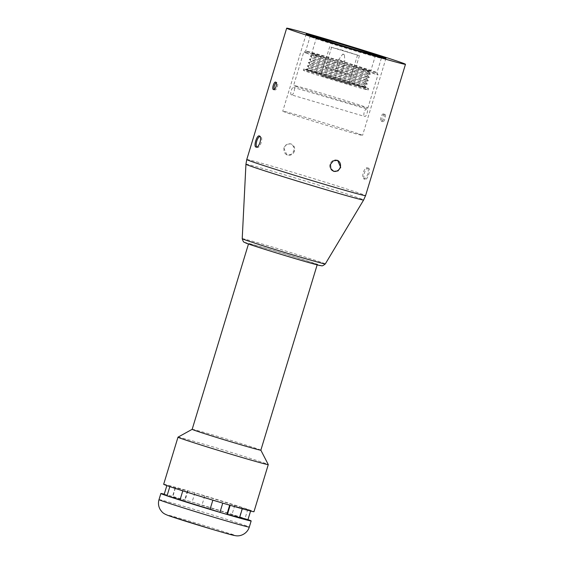 <?xml version="1.0" encoding="UTF-8"?>
<svg xmlns="http://www.w3.org/2000/svg" width="564" height="564" viewBox="0 0 564 564"><rect width="100%" height="100%" fill="white"/><g stroke="black" fill="none" stroke-linecap="round" stroke-linejoin="round"><path stroke-width="0.42" stroke-dasharray="2.82 2.11" d="M368.327 70.07A30.801 0.592 -163.1 0 1 370.724 71.043A30.801 0.592 -163.1 0 1 370.703 71.057A30.801 0.592 -163.1 0 1 346.634 64.331A30.801 0.592 -163.1 0 1 314.183 54.109A30.801 0.592 -163.1 0 1 311.793 53.157A30.801 0.592 -163.1 0 1 311.786 53.136A30.801 0.592 -163.1 0 1 335.397 59.706A30.801 0.592 -163.1 0 1 368.327 70.07M365.846 70.761A28.426 0.543 -163.1 0 1 368.045 71.642A28.426 0.543 -163.1 0 1 368.038 71.677A28.426 0.543 -163.1 0 1 345.824 65.466A28.426 0.543 -163.1 0 1 315.868 56.033A28.426 0.543 -163.1 0 1 313.669 55.159A28.426 0.543 -163.1 0 1 313.676 55.124A28.426 0.543 -163.1 0 1 335.89 61.328A28.426 0.543 -163.1 0 1 365.846 70.761M367.975 73.193A31.422 0.606 -163.1 0 1 370.407 74.159A31.422 0.606 -163.1 0 1 370.393 74.201A31.422 0.606 -163.1 0 1 345.845 67.335A31.422 0.606 -163.1 0 1 312.738 56.915A31.422 0.606 -163.1 0 1 310.299 55.942A31.422 0.606 -163.1 0 1 310.313 55.906A31.422 0.606 -163.1 0 1 334.868 62.766A31.422 0.606 -163.1 0 1 367.975 73.193M364.837 74.067A28.426 0.543 -163.1 0 1 367.044 74.949A28.426 0.543 -163.1 0 1 367.03 74.984A28.426 0.543 -163.1 0 1 344.815 68.773A28.426 0.543 -163.1 0 1 314.867 59.34A28.426 0.543 -163.1 0 1 312.66 58.459A28.426 0.543 -163.1 0 1 312.675 58.43A28.426 0.543 -163.1 0 1 334.889 64.634A28.426 0.543 -163.1 0 1 364.837 74.067M366.967 76.492A31.422 0.606 -163.1 0 1 369.406 77.465A31.422 0.606 -163.1 0 1 369.392 77.508A31.422 0.606 -163.1 0 1 344.837 70.641A31.422 0.606 -163.1 0 1 311.73 60.221A31.422 0.606 -163.1 0 1 309.298 59.248A31.422 0.606 -163.1 0 1 309.312 59.206A31.422 0.606 -163.1 0 1 333.867 66.073A31.422 0.606 -163.1 0 1 366.967 76.492M363.836 77.374A28.426 0.543 -163.1 0 1 366.036 78.255A28.426 0.543 -163.1 0 1 366.029 78.283A28.426 0.543 -163.1 0 1 343.814 72.079A28.426 0.543 -163.1 0 1 313.859 62.646A28.426 0.543 -163.1 0 1 311.659 61.765A28.426 0.543 -163.1 0 1 311.666 61.73A28.426 0.543 -163.1 0 1 333.881 67.941A28.426 0.543 -163.1 0 1 363.836 77.374M365.966 79.799A31.422 0.606 -163.1 0 1 368.398 80.772A31.422 0.606 -163.1 0 1 368.391 80.807A31.422 0.606 -163.1 0 1 343.836 73.947A31.422 0.606 -163.1 0 1 310.729 63.52A31.422 0.606 -163.1 0 1 308.296 62.555A31.422 0.606 -163.1 0 1 308.304 62.512A31.422 0.606 -163.1 0 1 332.859 69.379A31.422 0.606 -163.1 0 1 365.966 79.799M362.835 80.68A28.426 0.543 -163.1 0 1 365.035 81.554A28.426 0.543 -163.1 0 1 365.028 81.59A28.426 0.543 -163.1 0 1 342.806 75.386A28.426 0.543 -163.1 0 1 312.858 65.953A28.426 0.543 -163.1 0 1 310.651 65.072A28.426 0.543 -163.1 0 1 310.665 65.036A28.426 0.543 -163.1 0 1 332.88 71.247A28.426 0.543 -163.1 0 1 362.835 80.68M364.957 83.105A31.422 0.606 -163.1 0 1 367.397 84.078A31.422 0.606 -163.1 0 1 367.383 84.114A31.422 0.606 -163.1 0 1 342.827 77.254A31.422 0.606 -163.1 0 1 309.721 66.827A31.422 0.606 -163.1 0 1 307.288 65.861A31.422 0.606 -163.1 0 1 307.302 65.819A31.422 0.606 -163.1 0 1 331.858 72.678A31.422 0.606 -163.1 0 1 364.957 83.105M361.827 83.987A28.426 0.543 -163.1 0 1 364.034 84.861A28.426 0.543 -163.1 0 1 364.02 84.896A28.426 0.543 -163.1 0 1 341.805 78.685A28.426 0.543 -163.1 0 1 311.85 69.259A28.426 0.543 -163.1 0 1 309.65 68.378A28.426 0.543 -163.1 0 1 309.657 68.343A28.426 0.543 -163.1 0 1 331.879 74.554A28.426 0.543 -163.1 0 1 361.827 83.987M363.956 86.412A31.422 0.606 -163.1 0 1 366.389 87.385A31.422 0.606 -163.1 0 1 366.381 87.42A31.422 0.606 -163.1 0 1 341.826 80.56A31.422 0.606 -163.1 0 1 308.719 70.133A31.422 0.606 -163.1 0 1 306.287 69.16A31.422 0.606 -163.1 0 1 306.294 69.125A31.422 0.606 -163.1 0 1 330.849 75.985A31.422 0.606 -163.1 0 1 363.956 86.412M362.997 86.68A30.505 0.585 -163.1 0 1 365.352 87.66A30.505 0.585 -163.1 0 1 341.509 80.997A30.505 0.585 -163.1 0 1 309.368 70.874A30.505 0.585 -163.1 0 1 307.006 69.929A30.505 0.585 -163.1 0 1 329.905 76.274A30.505 0.585 -163.1 0 1 362.997 86.68M306.386 69.999A33.903 0.649 -163.1 0 1 303.749 68.921A33.903 0.649 -163.1 0 1 329.736 76.154A33.903 0.649 -163.1 0 1 365.98 87.561A33.903 0.649 -163.1 0 1 368.623 88.633A33.903 0.649 -163.1 0 1 342.637 81.399A33.903 0.649 -163.1 0 1 306.386 69.999M365.571 88.922A33.903 0.649 -163.1 0 1 368.207 89.993A33.903 0.649 -163.1 0 1 342.221 82.76A33.903 0.649 -163.1 0 1 305.97 71.36A33.903 0.649 -163.1 0 1 303.333 70.281A33.903 0.649 -163.1 0 1 329.32 77.515A33.903 0.649 -163.1 0 1 365.571 88.922M322.129 76.119L332.816 78.939L350.625 84.649L322.129 76.119M330.927 47.157L341.615 49.977L359.423 55.688L330.927 47.157M332.668 47.672L357.527 55.117L332.668 47.672M350.293 75.033L325.428 67.588L350.293 75.033M335.573 70.69L341.453 72.453L335.573 70.69M338.901 59.742L344.78 61.504L338.901 59.742M342.708 54.292L344.463 54.814L342.708 54.292M312.985 37.71A37.252 0.712 -163.1 0 1 310.087 36.533A37.252 0.712 -163.1 0 1 310.094 36.519A37.252 0.712 -163.1 0 1 338.978 44.577A37.252 0.712 -163.1 0 1 378.472 57.013A37.252 0.712 -163.1 0 1 381.37 58.177A37.252 0.712 -163.1 0 1 381.37 58.191A37.252 0.712 -163.1 0 1 352.817 50.245A37.252 0.712 -163.1 0 1 312.985 37.71M308.586 52.191A37.252 0.712 -163.1 0 1 305.688 51.007A37.252 0.712 -163.1 0 1 305.695 51A37.252 0.712 -163.1 0 1 334.579 59.058A37.252 0.712 -163.1 0 1 374.073 71.487A37.252 0.712 -163.1 0 1 376.971 72.65A37.252 0.712 -163.1 0 1 376.971 72.671A37.252 0.712 -163.1 0 1 348.418 64.726A37.252 0.712 -163.1 0 1 308.586 52.191M306.774 53.27A38.803 0.747 -163.1 0 1 303.749 52.043A38.803 0.747 -163.1 0 1 303.763 52.029A38.803 0.747 -163.1 0 1 333.846 60.426A38.803 0.747 -163.1 0 1 374.989 73.376A38.803 0.747 -163.1 0 1 378.007 74.589A38.803 0.747 -163.1 0 1 378.007 74.603A38.803 0.747 -163.1 0 1 348.263 66.326A38.803 0.747 -163.1 0 1 306.774 53.27M296.622 86.68A38.803 0.747 -163.1 0 1 293.604 85.453A38.803 0.747 -163.1 0 1 323.348 93.73A38.803 0.747 -163.1 0 1 364.837 106.786A38.803 0.747 -163.1 0 1 367.855 108.013A38.803 0.747 -163.1 0 1 338.111 99.736A38.803 0.747 -163.1 0 1 296.622 86.68M291.376 94.837C289.593 94.456 291.976 86.588 293.632 87.427C295.762 87.913 293.372 95.781 291.376 94.837L364.668 116.438C366.318 117.277 368.708 109.409 366.924 109.021L293.632 87.427M366.924 109.021C364.936 108.076 362.539 115.937 364.668 116.438M274.245 89.401A3.87 1.551 -73.6 0 0 274.746 89.937A3.87 1.551 -73.6 0 0 274.774 89.944A3.87 1.551 -73.6 0 0 277.347 86.708A3.87 1.551 -73.6 0 0 276.994 82.52A3.87 1.551 -73.6 0 0 276.966 82.513A3.87 1.551 -73.6 0 0 276.226 82.682M256.74 147.07A5.816 2.326 -73.6 0 0 257.262 147.472A5.816 2.326 -73.6 0 0 257.311 147.486A5.816 2.326 -73.6 0 0 261.167 142.629A5.816 2.326 -73.6 0 0 260.646 136.347A5.816 2.326 -73.6 0 0 260.596 136.333A5.816 2.326 -73.6 0 0 259.891 136.375M283.755 147.874L286.829 154.825L291.116 154.423L293.978 150.884L293.682 146.612L290.7 143.855L286.512 144.292L283.755 147.874M294.429 151.039A5.816 5.33 -70.6 0 1 287.386 155.022A5.816 5.33 -70.6 0 1 284.207 148.029A5.816 5.33 -70.6 0 1 291.25 144.053A5.816 5.33 -70.6 0 1 294.429 151.039M164.244 494.177A47.186 0.902 -163.1 0 1 205.634 506.162A47.186 0.902 -163.1 0 1 247.49 519.444A47.186 0.902 -163.1 0 1 247.984 519.62M169.849 486.584A46.199 0.888 -163.1 0 1 168.213 486.013A46.199 0.888 -163.1 0 1 166.866 485.534L175.425 487.923A35.165 0.677 -163.1 0 1 175.178 487.761A35.165 0.677 -163.1 0 1 187.396 490.934L187.953 490.828A46.199 0.888 -163.1 0 1 194.883 492.873L204.725 496.038A35.165 0.677 -163.1 0 1 234.765 505.414L247.793 509.384A46.199 0.888 -163.1 0 1 250.776 510.434L242.217 508.037A35.165 0.677 -163.1 0 1 242.464 508.206A35.165 0.677 -163.1 0 1 230.246 505.034L229.689 505.14A46.199 0.888 -163.1 0 1 222.759 503.095L212.917 499.93A35.165 0.677 -163.1 0 1 182.877 490.553L169.834 486.619M359.31 134.084A41.694 0.797 -163.1 0 1 362.553 135.402A41.694 0.797 -163.1 0 1 330.596 126.512A41.694 0.797 -163.1 0 1 286.018 112.483A41.694 0.797 -163.1 0 1 282.768 111.164A41.694 0.797 -163.1 0 1 314.733 120.054A41.694 0.797 -163.1 0 1 359.31 134.084M384.845 114.309C382.914 113.378 380.524 121.246 382.596 121.718C384.296 122.578 386.692 114.718 384.845 114.309L383.527 113.914A3.87 1.551 106.4 0 1 383.555 113.928A3.87 1.551 106.4 0 1 383.908 118.109A3.87 1.551 106.4 0 1 381.334 121.345A3.87 1.551 106.4 0 1 381.306 121.338A3.87 1.551 106.4 0 1 380.954 117.157A3.87 1.551 106.4 0 1 383.527 113.914M368.496 168.128C365.5 166.711 361.912 178.52 365.112 179.253C367.58 180.522 371.175 168.721 368.496 168.128L367.157 167.734A5.816 2.326 106.4 0 1 367.206 167.748A5.816 2.326 106.4 0 1 367.728 174.029A5.816 2.326 106.4 0 1 363.872 178.894A5.816 2.326 106.4 0 1 363.822 178.873A5.816 2.326 106.4 0 1 363.301 172.598A5.816 2.326 106.4 0 1 367.157 167.734M246.764 159.534A62.082 1.191 -163.1 0 1 294.352 172.774A62.082 1.191 -163.1 0 1 360.734 193.663A62.082 1.191 -163.1 0 1 365.571 195.63M245.939 164.237A61.504 1.177 -163.1 0 1 292.956 177.307A61.504 1.177 -163.1 0 1 358.852 198.042A61.504 1.177 -163.1 0 1 363.632 199.994M242.217 238.685A43.421 0.832 -163.1 0 1 275.408 247.913A43.421 0.832 -163.1 0 1 321.931 262.556A43.421 0.832 -163.1 0 1 325.308 263.931M245.622 242.95A39.656 0.761 -163.1 0 1 271.834 250A39.656 0.761 -163.1 0 1 317.772 264.396A39.656 0.761 -163.1 0 1 320.112 265.581M251.361 244.825A35.892 0.691 -163.1 0 1 248.569 243.69A35.892 0.691 -163.1 0 1 276.078 251.347A35.892 0.691 -163.1 0 1 314.458 263.423A35.892 0.691 -163.1 0 1 317.25 264.558A35.892 0.691 -163.1 0 1 289.741 256.902A35.892 0.691 -163.1 0 1 251.361 244.825M192.176 429.317L192.169 429.317A35.892 0.691 -163.1 0 1 192.176 429.317A35.892 0.691 -163.1 0 1 219.995 437.072A35.892 0.691 -163.1 0 1 258.058 449.057A35.892 0.691 -163.1 0 1 260.85 450.178A35.892 0.691 -163.1 0 1 260.85 450.192L260.857 450.185M177.991 437.163A47.186 0.902 -163.1 0 1 214.56 447.365A47.186 0.902 -163.1 0 1 264.601 463.114A47.186 0.902 -163.1 0 1 268.274 464.595M163.673 484.264A47.186 0.902 -163.1 0 1 199.846 494.332A47.186 0.902 -163.1 0 1 250.296 510.201A47.186 0.902 -163.1 0 1 253.969 511.703M337.357 160.31A5.816 5.33 109.4 0 0 337.082 160.204A5.816 5.33 109.4 0 0 330.032 164.18A5.816 5.33 109.4 0 0 333.211 171.174A5.816 5.33 109.4 0 0 333.493 171.259M365.112 179.253L363.872 178.894M382.596 121.718L381.334 121.345M164.061 494.776L172.619 497.166A35.165 0.677 -163.1 0 1 172.373 497.004A35.165 0.677 -163.1 0 1 184.59 500.169L185.147 500.071A46.199 0.888 -163.1 0 1 192.077 502.108L201.919 505.281A35.165 0.677 -163.1 0 1 231.952 514.65L244.987 518.619A46.199 0.888 -163.1 0 1 247.963 519.67M247.793 509.384L244.987 518.619M250.776 510.434L250.592 511.026M234.765 505.414L231.952 514.65M204.725 496.038L201.919 505.281M194.883 492.873L192.077 502.108M187.953 490.828L185.147 500.071M187.396 490.934L184.59 500.169M175.425 487.923L172.619 497.166M242.217 508.037L239.404 517.28M158.999 499.634A47.186 0.902 -163.1 0 1 195.172 509.701A47.186 0.902 -163.1 0 1 245.629 525.57A47.186 0.902 -163.1 0 1 249.302 527.065M169.926 516.109A34.869 0.67 -163.1 0 1 187.389 520.494A34.869 0.67 -163.1 0 1 231.219 534.171M375.539 55.201L370.724 71.043M368.038 71.677L370.703 71.057M368.045 71.642L370.407 74.159M367.03 74.984L370.393 74.201M367.044 74.949L369.406 77.465M366.029 78.283L369.392 77.508M366.036 78.255L368.398 80.772M365.028 81.59L368.391 80.807M365.035 81.554L367.397 84.078M364.02 84.896L367.383 84.114M364.034 84.861L366.389 87.385M365.352 87.66L366.381 87.42M368.623 88.633L368.207 89.993M329.721 46.664L320.923 75.625M357.527 55.117L351.344 75.456M341.453 72.453L344.78 61.504L344.463 54.814L343.744 53.904L342.637 54.257L338.654 59.643L335.326 70.592M331.611 47.242L325.428 67.588M359.423 55.688L350.625 84.649M303.749 68.921L303.333 70.281M307.006 69.929L306.287 69.16M309.657 68.343L306.294 69.125M309.65 68.378L307.288 65.861M310.665 65.036L307.302 65.819M310.651 65.072L308.296 62.555M311.666 61.73L308.304 62.512M311.659 61.765L309.298 59.248M310.299 55.942L312.66 58.459L309.312 59.206M313.676 55.124L310.313 55.906M313.669 55.159L311.793 53.157M316.594 37.294L311.786 53.136M311.046 36.011L310.094 36.519L305.688 51.007L303.763 52.029L293.604 85.453M380.862 57.225L381.37 58.177M381.37 58.191L376.971 72.671M376.971 72.65L378.007 74.589L367.855 108.013M274.774 89.944L273.484 89.563M257.311 147.486L256.021 147.105M287.386 155.022L286.829 154.825M385.959 58.367L362.553 135.402M333.768 171.364L333.211 171.174M337.632 160.402L337.082 160.204M306.174 34.129L282.768 111.164M175.178 487.761L172.373 497.004M242.464 508.206L242.287 508.784M291.25 144.053L290.7 143.855M260.596 136.333L259.306 135.952M276.966 82.513L275.676 82.132"/><path stroke-width="0.85" d="M373.142 54.229A30.801 0.592 -163.1 0 1 375.539 55.201A30.801 0.592 -163.1 0 1 351.929 48.631A30.801 0.592 -163.1 0 1 318.991 38.267A30.801 0.592 -163.1 0 1 316.594 37.294A30.801 0.592 -163.1 0 1 340.205 43.865A30.801 0.592 -163.1 0 1 373.142 54.229M314.345 36.9A36.089 0.691 -163.1 0 1 311.547 35.743A36.089 0.691 -163.1 0 1 339.528 43.548A36.089 0.691 -163.1 0 1 377.788 55.596A36.089 0.691 -163.1 0 1 380.594 56.724A36.089 0.691 -163.1 0 1 353.254 49.139A36.089 0.691 -163.1 0 1 314.345 36.9M275.704 82.14C277.777 82.612 275.387 90.48 273.455 89.556L273.455 89.556C271.608 89.154 273.998 81.286 275.704 82.14L275.704 82.14M259.348 135.966C262.549 136.7 258.968 148.515 255.971 147.091C253.292 146.52 256.874 134.704 259.348 135.966L259.306 135.952M247.984 519.62A47.186 0.902 -163.1 0 1 251.163 520.939A47.186 0.902 -163.1 0 1 214.99 510.878A47.186 0.902 -163.1 0 1 164.533 495.002A47.186 0.902 -163.1 0 1 160.867 493.507A47.186 0.902 -163.1 0 1 164.244 494.177M169.834 486.619L167.043 495.826A46.199 0.888 -163.1 0 1 165.4 495.255A46.199 0.888 -163.1 0 1 164.061 494.776L166.852 485.583M382.716 57.049A41.694 0.797 -163.1 0 1 385.959 58.367A41.694 0.797 -163.1 0 1 354.002 49.477A41.694 0.797 -163.1 0 1 309.424 35.447A41.694 0.797 -163.1 0 1 306.174 34.129A41.694 0.797 -163.1 0 1 338.139 43.019A41.694 0.797 -163.1 0 1 382.716 57.049M291.496 30.167A62.082 1.191 -163.1 0 1 286.667 28.2A62.082 1.191 -163.1 0 1 334.255 41.44A62.082 1.191 -163.1 0 1 400.637 62.329A62.082 1.191 -163.1 0 1 405.474 64.296A62.082 1.191 -163.1 0 1 357.879 51.056A62.082 1.191 -163.1 0 1 291.496 30.167M405.474 64.296L365.571 195.63A62.082 1.191 -163.1 0 1 317.969 182.391A62.082 1.191 -163.1 0 1 251.593 161.501A62.082 1.191 -163.1 0 1 246.764 159.534L245.939 164.237A61.504 1.177 -163.1 0 0 250.733 166.176A61.504 1.177 -163.1 0 0 316.355 186.832A61.504 1.177 -163.1 0 0 363.632 199.994L325.308 263.931A43.421 0.832 -163.1 0 1 291.884 254.625A43.421 0.832 -163.1 0 1 245.601 240.06A43.421 0.832 -163.1 0 1 242.217 238.692A43.421 0.832 -163.1 0 1 242.217 238.685L245.939 164.237M325.308 263.931C321.325 267.075 322.03 265.369 320.112 265.581A39.656 0.761 -163.1 0 1 286.85 256.112A39.656 0.761 -163.1 0 1 248.054 243.852A39.656 0.761 -163.1 0 1 245.622 242.95C244.149 241.702 243.782 243.521 242.217 238.692M317.158 264.868L260.85 450.192A35.892 0.691 -163.1 0 1 233.341 442.536A35.892 0.691 -163.1 0 1 194.961 430.459A35.892 0.691 -163.1 0 1 192.169 429.324L177.991 437.163A47.186 0.902 -163.1 0 1 177.991 437.163L163.673 484.264A47.186 0.902 -163.1 0 0 167.346 485.759A47.186 0.902 -163.1 0 0 217.796 501.636A47.186 0.902 -163.1 0 0 253.969 511.703L268.274 464.609A47.186 0.902 -163.1 0 1 268.274 464.609A47.186 0.902 -163.1 0 1 232.1 454.549A47.186 0.902 -163.1 0 1 181.65 438.672A47.186 0.902 -163.1 0 1 177.977 437.178M333.493 171.259A5.816 5.33 109.4 0 0 340.261 167.191A5.816 5.33 109.4 0 0 337.357 160.31M340.712 167.353L337.956 170.927L333.768 171.364L330.786 168.615L330.49 164.343L333.352 160.796L337.632 160.402L340.712 167.353M250.592 511.026L247.963 519.67L239.686 517.357M242.287 508.784L239.658 517.442A35.165 0.677 -163.1 0 1 227.433 514.269L226.876 514.375A46.199 0.888 -163.1 0 1 219.946 512.338L210.111 509.165A35.165 0.677 -163.1 0 1 180.071 499.796L167.043 495.826M182.785 490.849L180.071 499.796M212.847 500.148L210.111 509.165M222.752 503.116L219.946 512.338M229.682 505.154L226.876 514.375M230.161 505.295L227.433 514.269M259.891 136.375A5.816 2.326 -73.6 0 0 256.719 141.254A5.816 2.326 -73.6 0 0 256.74 147.07M276.226 82.682A3.87 1.551 -73.6 0 0 274.379 85.791A3.87 1.551 -73.6 0 0 274.245 89.401M162.672 501.128A47.186 0.902 -163.1 0 1 158.999 499.634C157.99 503.222 158.442 506.606 160.366 509.793C162.51 512.669 163.186 513.691 169.411 515.94L211.458 529.11C226.192 533.41 232.192 535.18 235.667 535.708C241.173 536.709 247.54 533.05 249.302 527.065A47.186 0.902 -163.1 0 1 213.129 517.005A47.186 0.902 -163.1 0 1 162.672 501.128M231.219 534.171A34.869 0.67 -163.1 0 1 213.749 529.779A34.869 0.67 -163.1 0 1 169.926 516.109M311.547 35.743L311.046 36.011M380.594 56.724L380.862 57.225M160.867 493.507L158.999 499.634M286.667 28.2L246.764 159.534M248.47 244L192.169 429.324M260.857 450.185L268.274 464.595M365.571 195.63L363.632 199.994M251.163 520.939L249.302 527.065"/></g></svg>
